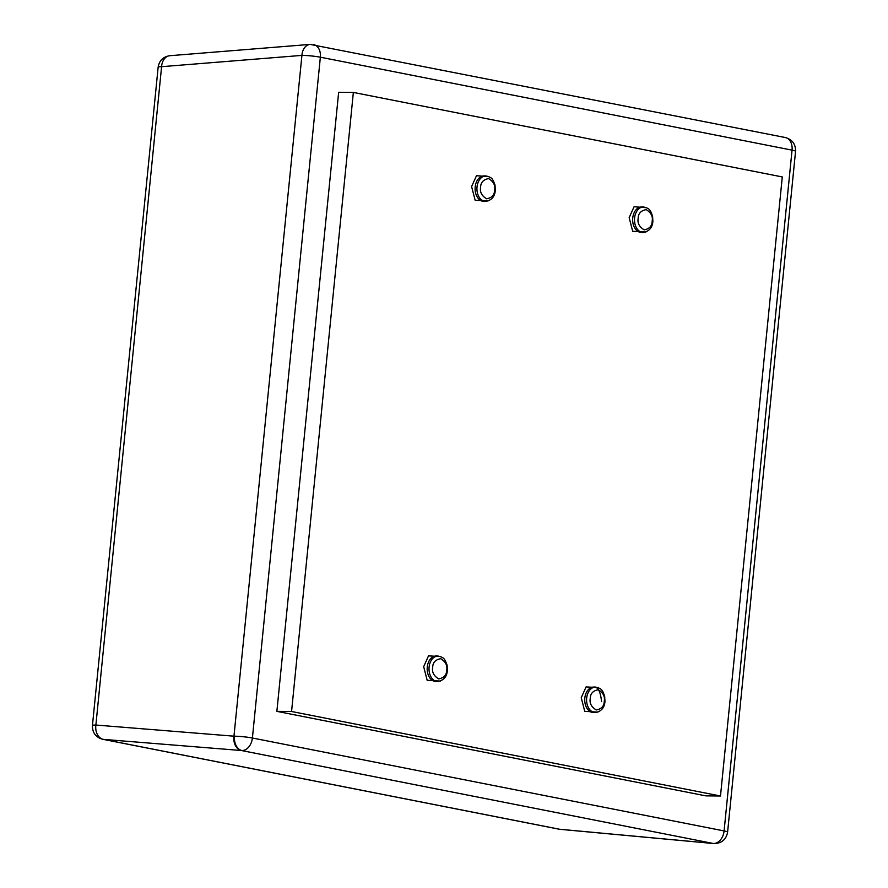 <?xml version="1.0" encoding="UTF-8"?>
<svg xmlns="http://www.w3.org/2000/svg" width="888" height="888" viewBox="0 0 888 888"><rect width="100%" height="100%" fill="white"/><g stroke="black" fill="none" stroke-linecap="round" stroke-linejoin="round"><path stroke-width="1.33" d="M720.49 796.003L291.564 711.499L276.867 711.355L338.661 92.274L353.357 92.43L782.284 176.934L720.49 796.003L705.794 795.859L276.867 711.355M291.564 711.499L353.357 92.43M652.181 221.123C653.046 216.394 651.048 212.565 646.187 209.635C640.936 210.567 638.272 213.475 638.172 218.359C637.307 223.066 639.305 226.895 644.166 229.848C649.428 228.893 652.103 225.974 652.181 221.123M645.898 232.012L632.678 231.28L629.159 217.616L634.076 206.738L646.309 207.681M241.958 750.549A12.754 8.847 90.6 0 1 234.465 736.196A12.754 1.177 -174.3 0 0 233.966 736.185A12.754 9.391 94.6 0 0 241.447 750.527A12.754 9.113 -78.9 0 0 241.958 750.549A12.754 9.113 -78.9 0 0 252.403 738.006L320.357 57.198L792.052 150.139A12.754 1.177 5.7 0 1 795.559 151.315L727.605 832.112C726.295 839.216 722.033 843.045 714.785 843.6A12.754 8.847 90.6 0 1 713.652 843.478A12.754 9.113 -78.9 0 0 724.097 830.935A12.754 1.177 5.7 0 1 727.605 832.112M714.23 843.567A12.754 8.381 -84.7 0 1 713.741 843.545L560.095 829.325A12.754 8.381 -84.7 0 1 559.496 829.237L103.363 739.371A12.754 9.391 -85.4 0 1 95.882 725.041L233.966 736.185L301.92 55.389A12.754 9.257 -94.6 0 1 310.145 44.4L785.325 137.529A12.754 9.113 -78.9 0 1 792.052 150.139L724.097 830.935L252.403 738.006A12.754 1.177 5.7 0 0 234.465 736.196M714.785 843.6L713.741 843.545A12.754 8.381 -84.7 0 1 713.142 843.456L241.447 750.527L103.363 739.371A12.754 9.113 -78.9 0 1 102.675 739.271L558.807 829.137A12.754 9.113 101.1 0 0 559.496 829.237L713.142 843.456A12.754 9.113 -78.9 0 0 713.652 843.478M158.153 67.155L92.441 725.496A12.754 1.177 5.7 0 1 95.882 725.041L161.594 66.689A12.754 9.257 -94.6 0 1 169.819 55.711C163.17 56.743 159.274 60.55 158.153 67.155A12.754 1.177 5.7 0 1 161.594 66.689L301.92 55.389A12.754 1.177 5.7 0 1 302.42 55.389A12.754 1.177 5.7 0 1 320.357 57.198A12.754 9.113 -78.9 0 0 313.631 44.6M429.104 667.055A12.754 8.847 90.6 0 0 437.729 681.529L435.897 681.518A12.754 8.847 90.6 0 1 427.261 667.043A12.754 8.847 90.6 0 1 436.141 656.01L437.984 656.032A12.754 8.847 90.6 0 0 429.104 667.055M634.587 218.004A12.754 8.847 90.6 0 0 643.212 232.478L641.38 232.456A12.754 8.847 -89.4 0 1 632.755 217.982A12.754 8.847 -89.4 0 1 641.635 206.96L643.467 206.971A12.754 8.847 90.6 0 0 634.587 218.004M477.023 186.957A12.754 8.847 90.6 0 0 485.647 201.432L483.816 201.41A12.754 8.847 90.6 0 1 475.191 186.935A12.754 8.847 90.6 0 1 484.071 175.913L485.903 175.935A12.754 8.847 90.6 0 0 477.023 186.957M586.668 698.101A12.754 8.847 90.6 0 0 595.293 712.576L593.462 712.553A12.754 8.847 90.6 0 1 584.826 698.079A12.754 8.847 90.6 0 1 593.706 687.057L595.548 687.079A12.754 8.847 90.6 0 0 586.668 698.101M440.648 656.543L428.504 655.877L423.676 666.677L427.172 680.308L440.404 681.074M590.254 698.468C590.331 693.606 593.006 690.698 598.268 689.732C603.141 692.696 605.139 696.525 604.262 701.22C604.184 706.082 601.509 708.99 596.248 709.945C591.375 706.992 589.377 703.163 590.254 698.468M598.212 687.59L586.08 686.912L581.24 697.724L584.737 711.355L597.979 712.109M480.608 187.324C480.686 182.462 483.361 179.554 488.622 178.588C493.495 181.552 495.493 185.381 494.616 190.076C494.538 194.938 491.863 197.846 486.602 198.801C481.729 195.848 479.731 192.019 480.608 187.324M488.744 176.634L476.512 175.691L471.595 186.58L475.18 200.322L488.5 200.777M432.689 667.421C432.767 662.559 435.442 659.651 440.703 658.696C445.576 661.649 447.574 665.478 446.697 670.174C446.62 675.035 443.945 677.944 438.683 678.909C433.81 675.946 431.812 672.116 432.689 667.421M595.293 712.576C601.254 711.466 604.473 707.758 604.961 701.453L604.65 696.103L602.797 691.508C601.798 690.775 602.486 688.655 595.548 687.079M601.553 701.62C600.51 691.463 597.902 686.602 593.706 687.057M485.647 201.432C491.608 200.322 494.827 196.614 495.315 190.31L495.005 184.959L493.151 180.364C492.152 179.631 492.84 177.511 485.903 175.935M643.212 232.478C649.172 231.368 652.391 227.661 652.88 221.356L652.569 216.006L650.715 211.411C649.716 210.678 650.416 208.558 643.467 206.971M437.729 681.529C443.689 680.419 446.908 676.712 447.397 670.418L447.086 665.057L445.232 660.472C444.233 659.729 444.921 657.62 437.984 656.032M795.559 151.315C795.67 144.1 792.263 139.505 785.325 137.529M310.145 44.4L169.819 55.711M560.095 829.325L558.807 829.137M92.441 725.496C92.319 732.689 95.726 737.273 102.675 739.271"/></g></svg>
